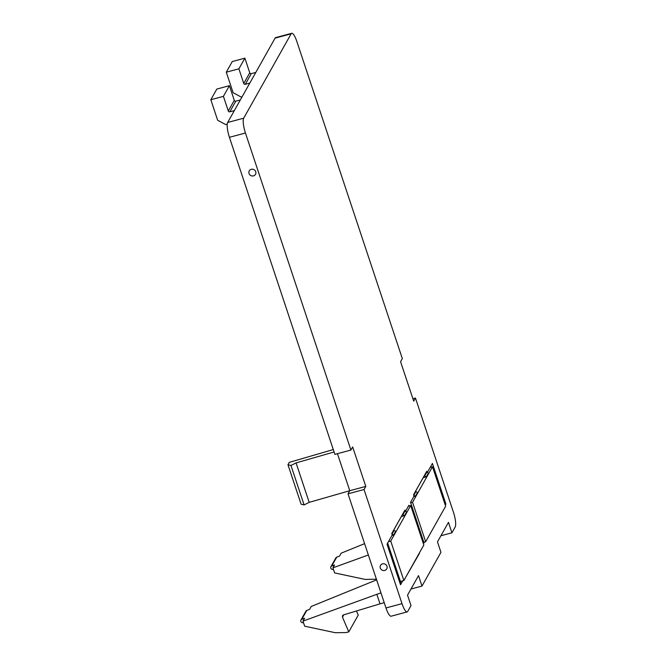 <?xml version="1.0" encoding="UTF-8"?>
<svg xmlns="http://www.w3.org/2000/svg" width="666" height="666" viewBox="0 0 666 666"><rect width="100%" height="100%" fill="white"/><g stroke="black" fill="none" stroke-linecap="round" stroke-linejoin="round"><path stroke-width="1" d="M384.224 602.663L380.003 603.854L376.831 594.322L302.98 621.112L304.67 626.19L335.231 632.7L345.979 632.583L348.793 631.892L358.241 615.084L356.46 610.98M376.631 579.845L311.222 606.46L309.598 609.348L306.785 610.431A1.832 1.723 -150.7 0 0 305.927 611.163L300.94 620.046A1.832 1.723 -150.7 0 0 302.331 622.668L303.563 622.868M343.773 614.818L342.466 617.141L348.793 631.892M342.466 617.141L342.524 615.65L343.448 614.918L380.003 603.854M306.785 610.431L301.798 619.305L304.603 618.223L302.98 621.112M451.931 532.792L448.459 522.344L437.479 541.883L440.95 552.33L421.986 586.072L418.514 575.624L407.525 595.163L411.005 605.61L407.759 611.38A12.213 2.93 75 0 1 407.176 611.904A12.213 2.93 75 0 1 402.014 603.662L364.044 489.518L365.792 486.413L352.664 446.953L350.915 450.066L245.446 133.009A12.213 2.93 75 0 1 243.698 118.182L291.117 33.824A12.213 2.93 75 0 1 291.7 33.3A12.213 2.93 75 0 1 296.861 41.542L402.331 358.599L400.582 361.705L413.711 401.165L415.459 398.052L453.429 512.196A12.213 2.93 75 0 1 455.178 527.022L451.931 532.792L440.925 535.747M376.831 594.322L380.977 592.907M301.798 619.305A1.832 1.723 -150.7 0 0 300.94 620.046M402.014 603.662L385.98 607.958A12.213 2.93 75 0 0 391.15 616.208L407.176 611.904M385.98 607.958L348.018 493.822L349.758 490.717L309.19 502.355L296.062 462.903L290.975 465.476L287.97 464.751L289.319 462.354L333.291 449.558M350.915 450.066L334.89 454.362L229.42 137.313L245.446 133.009M243.698 118.182L227.664 122.486A12.213 2.93 75 0 0 229.42 137.313M227.664 122.486L275.083 38.12L291.117 33.824M291.7 33.3L275.666 37.604A12.213 2.93 75 0 0 275.083 38.12M421.986 586.072L410.98 589.027M405.303 511.205L404.936 510.089L391.766 533.516L392.232 534.923L387.029 544.18L400.532 584.765L402.739 580.827M405.502 511.322L408.899 505.269L409.132 505.977M406.085 576.573L419.372 553.488M441.058 514.36L427.888 537.787M427.106 472.41L426.74 471.303L413.569 494.73L414.036 496.137L410.539 502.364L424.042 542.94L424.542 542.041M445.279 505.153L445.904 504.037L432.409 463.453L427.306 472.527M253.022 169.272A3.563 3.355 -150.7 0 0 248.926 171.803A3.563 3.355 -150.7 0 0 251.74 175.907A3.563 3.355 -150.7 0 0 255.836 173.376A3.563 3.355 -150.7 0 0 253.022 169.272M334.099 451.989L296.062 462.903M287.97 464.751L301.099 504.212L304.096 504.928L309.19 502.355M337.446 453.679L349.758 490.717L365.792 486.413M348.018 493.822L364.044 489.518M382.992 570.462A3.563 3.355 -150.7 0 0 387.088 567.94A3.563 3.355 -150.7 0 0 384.274 563.836A3.563 3.355 -150.7 0 0 380.178 566.358A3.563 3.355 -150.7 0 0 382.992 570.462M364.593 543.647L341.167 553.18L339.543 556.068L336.738 557.151A1.832 1.723 -150.7 0 0 335.88 557.883L330.885 566.766A1.832 1.723 -150.7 0 0 332.276 569.388L333.516 569.588M368.356 554.978L332.933 567.832L334.557 564.943L331.743 566.025A1.832 1.723 -150.7 0 0 330.885 566.766M412.903 398.743L415.459 398.052M210.822 99.725L216.808 89.069L229.404 85.689L234.282 100.341L228.288 110.997L223.418 96.345L210.822 99.725L217.64 120.238L225.707 124.584L227.231 124.176M234.34 110.606L229.812 111.821A1.224 1.149 -150.7 0 1 228.288 110.997M240.334 99.95L235.797 101.165L229.812 111.821M234.282 100.341A1.224 1.149 -150.7 0 0 235.797 101.165M255.811 72.419L251.273 73.635L245.288 84.291L249.817 83.075M251.273 73.635A1.224 1.149 -150.7 0 1 249.75 72.819L244.88 58.158L232.284 61.538L226.29 72.194L233.117 92.707L241.175 97.061L242.091 96.811M249.75 72.819L243.764 83.475A1.224 1.149 -150.7 0 0 245.288 84.291M243.764 83.475L238.886 68.814L226.29 72.194M402.455 514.568L393.664 530.194A1.523 1.44 29.3 0 1 394.106 530.377L395.687 531.302L393.589 535.031L391.924 535.481M404.936 510.089L404.537 510.839M387.537 543.273L400.79 583.1L400.532 584.765M415.467 491.408L424.25 475.782A1.523 1.44 29.3 0 1 424.692 475.957L426.789 472.227A1.523 1.44 29.3 0 0 426.315 472.044L426.74 471.303M445.179 504.861L445.904 504.037M431.093 467.149L430.81 466.3M304.096 504.928L290.975 465.476M376.415 579.187L365.176 579.42L334.615 572.91L332.933 567.832M229.404 85.689L223.418 96.345M244.88 58.158L238.886 68.814M424.692 475.957L426.273 476.881L428.371 473.151L426.789 472.227M426.273 476.881L423.168 477.722M410.681 502.788L412.545 502.289L432.509 466.766L445.637 506.218L425.666 541.741L412.545 502.289M430.194 467.382L432.509 466.766M415.434 491.4A1.523 1.44 29.3 0 1 415.909 491.583L417.49 492.515L415.393 496.245L413.728 496.686M423.801 542.241L425.666 541.741M415.393 496.245L413.811 495.313L415.909 491.583M402.422 514.56A1.523 1.44 29.3 0 1 402.888 514.743L404.986 511.013A1.523 1.44 29.3 0 0 404.512 510.83M402.888 514.743L404.47 515.675L406.568 511.946L404.986 511.013M404.47 515.675L401.365 516.508M388.428 541.691L390.742 541.075L410.706 505.552L423.834 545.004L403.862 580.527L390.742 541.075M408.391 506.177L410.706 505.552M387.662 543.065L400.433 581.451L403.862 580.527M393.589 535.031L392.008 534.107L394.106 530.377M336.738 557.151L331.743 566.025"/></g></svg>
